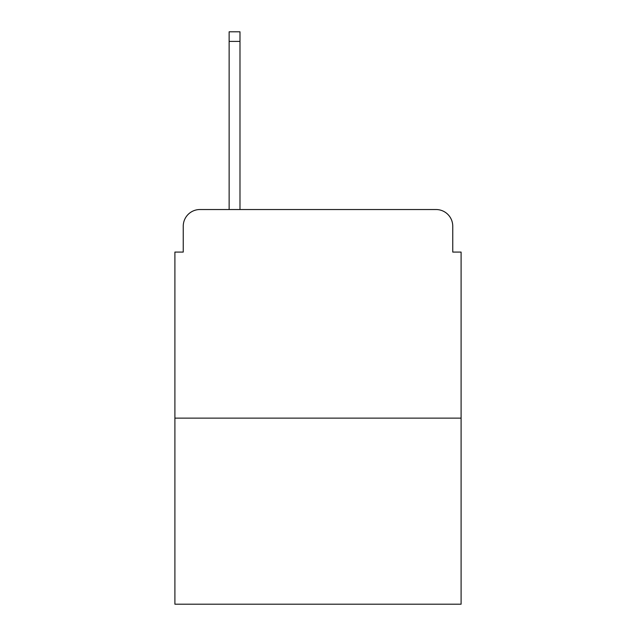 <?xml version="1.0" encoding="UTF-8"?>
<svg xmlns="http://www.w3.org/2000/svg" width="636" height="636" viewBox="0 0 636 636"><rect width="100%" height="100%" fill="white"/><g stroke="black" fill="none" stroke-linecap="round" stroke-linejoin="round"><path stroke-width="0.95" d="M183.248 226.217L183.248 252.079L183.248 226.217A16.687 16.687 0 0 1 199.935 209.53L229.135 209.53L229.135 31.8L239.987 31.8L239.987 209.53L252.913 209.53M461.1 418.13L174.9 418.13L174.9 604.2L461.1 604.2L461.1 252.079L452.752 252.079L452.752 226.217A16.687 16.687 0 0 0 436.065 209.53L199.935 209.53M174.9 418.13L174.9 252.079L183.248 252.079M383.087 209.53L436.065 209.53M452.752 252.079L452.752 226.217M229.135 41.396L239.987 41.396"/></g></svg>
